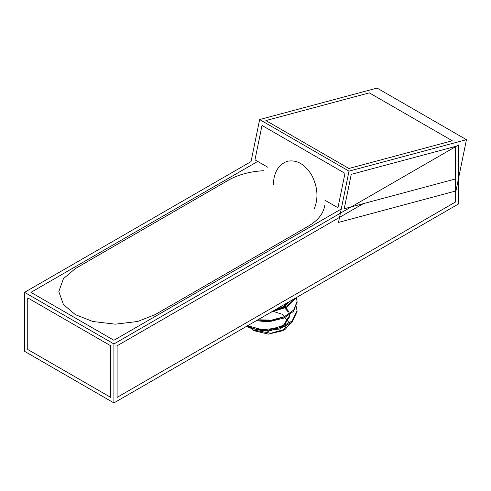 <?xml version="1.0" encoding="UTF-8"?>
<svg xmlns="http://www.w3.org/2000/svg" width="491" height="491" viewBox="0 0 491 491"><rect width="100%" height="100%" fill="white"/><g stroke="black" fill="none" stroke-linecap="round" stroke-linejoin="round"><path stroke-width="0.74" d="M455.39 178.982L363.297 203.655L117.104 345.793L117.104 397.385L455.39 202.077L455.39 178.982L344.216 208.767L351.255 174.354L455.39 146.453L455.39 178.982M264.029 170.69C250.25 171.402 238.411 174.55 228.518 180.129L75.332 268.571L63.449 278.667L58.803 291.605L63.449 304.537L75.332 314.633L92.817 321.495L115.225 324.177L137.633 321.495L155.113 314.633L308.305 226.191C317.965 220.477 323.422 213.646 324.655 205.692M341.251 209.013L113.912 340.269L30.933 292.36L257.714 161.429M110.721 397.385L27.742 349.482L27.742 297.89L110.721 345.793L110.721 397.385M458.582 203.918L458.582 144.955L113.912 343.952L113.912 402.915L458.582 203.918M349.003 171.144L466.45 139.677L455.961 190.938L338.508 222.411L349.003 171.144L259.641 119.552L251.036 161.6L24.55 292.36L24.55 351.323L113.912 402.915M24.55 292.36L113.912 343.952M314.387 208.485C318.549 197.812 317.646 186.684 311.681 175.109C304.936 164.246 296.92 159.612 287.622 161.22C278.679 164.19 273.898 172.028 273.272 184.745M324.919 200.236L337.943 207.748L344.983 173.341L262.004 125.432L254.964 159.845L267.988 167.363M452.309 140.77L348.892 168.481L265.913 120.571L369.33 92.86L452.309 140.77M259.641 119.552L377.088 88.085L466.45 139.677M246.648 326.276L248.145 327.239L262.814 330.885L279.379 329.074L292.237 322.108L297.055 311.441M246.629 326.294L248.145 327.239M293.225 319.923L285.467 329.093L270.854 333.285L252.638 329.835L248.421 326.208M272.689 311.245L282.595 314.369L288.444 321.93L283.872 329.94M285.467 329.093L282.595 330.75L268.411 334.144L254.228 330.75L252.644 329.835M247.55 325.76L262.182 329.67L278.962 328.025L292.114 321.059L297.073 310.858L296.091 306.181M257.892 319.788L271.566 320.126L284.516 316.627L293.735 309.974L297.073 301.499L296.38 297.564M274.168 310.392L287.272 305.862L295.465 298.092M283.669 317.002L268.411 321.936L256.357 320.672L270.332 321.421L283.829 318.107L293.544 311.374L297.055 302.082M271.474 311.945L287.253 307.047L296.226 297.656M256.314 328.853L268.411 330.124L283.411 325.367L289.622 315.541L289.463 313.841M288.659 311.441L285.111 306.992M257.72 319.887L268.411 320.764L276.145 319.371M273.733 310.643L283.411 306.648L287.677 302.591M250.557 327.153L253.411 328.878L268.411 331.296L283.411 326.54L289.622 316.707L289.211 314.013M288.358 312.031L284.179 307.421M270.799 312.337L283.411 307.82L288.702 302.002M297.073 310.858L297.073 312.031M297.073 301.499L297.073 302.665M289.622 315.541L289.622 316.707"/></g></svg>

